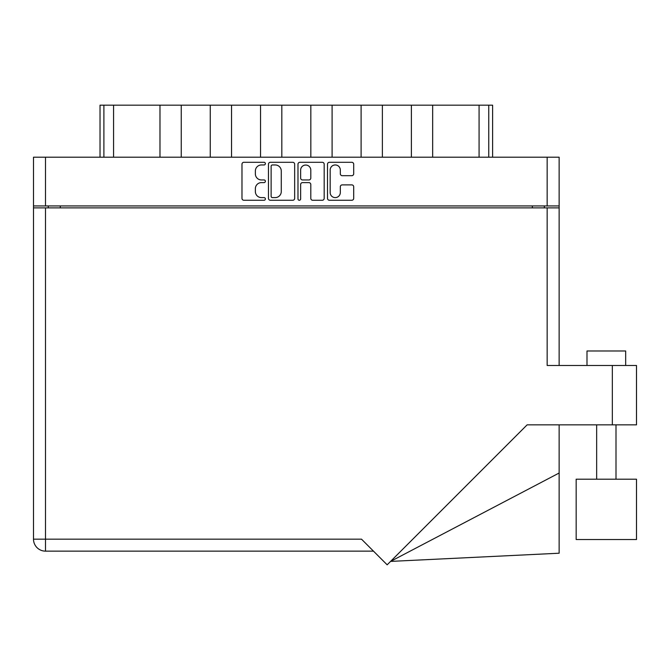 <?xml version="1.0" encoding="UTF-8"?>
<svg xmlns="http://www.w3.org/2000/svg" width="670" height="670" viewBox="0 0 670 670"><rect width="100%" height="100%" fill="white"/><g stroke="black" fill="none" stroke-linecap="round" stroke-linejoin="round"><path stroke-width="1" d="M330.159 192.524A5.075 5.075 0 0 0 335.234 197.608A5.075 5.075 0 0 0 340.318 192.524L340.318 186.788A1.901 1.901 0 0 1 342.211 184.886L351.8 184.886A1.901 1.901 0 0 1 353.693 186.788L353.693 198.362A1.901 1.901 0 0 1 351.8 200.263L329.397 200.263A1.901 1.901 0 0 1 327.504 198.362L327.504 164.192A1.901 1.901 0 0 1 329.397 162.299L351.8 162.299A1.901 1.901 0 0 1 353.693 164.192L353.693 173.781A1.901 1.901 0 0 1 351.8 175.682L342.211 175.682A1.901 1.901 0 0 1 340.318 173.781L340.318 170.029A5.075 5.075 0 0 0 335.234 164.954A5.075 5.075 0 0 0 330.159 170.029L330.159 192.524M299.314 200.263A1.332 1.332 0 0 0 300.637 198.931L300.637 184.51A1.901 1.901 0 0 1 302.538 182.608L308.895 182.608A1.901 1.901 0 0 1 310.796 184.51L310.796 198.362A1.901 1.901 0 0 0 312.697 200.263L322.278 200.263A1.901 1.901 0 0 0 324.18 198.362L324.18 164.192A1.901 1.901 0 0 0 322.278 162.299L299.884 162.299A1.901 1.901 0 0 0 297.983 164.192L297.983 198.931A1.332 1.332 0 0 0 299.314 200.263M294.658 198.362L294.658 164.192A1.901 1.901 0 0 0 292.765 162.299L270.362 162.299A1.901 1.901 0 0 0 268.461 164.192L268.461 198.362A1.901 1.901 0 0 0 270.362 200.263L292.765 200.263A1.901 1.901 0 0 0 294.658 198.362M33.5 157.199L33.5 205.941L33.5 157.199L559.14 157.199L559.14 365.485M559.14 205.941L33.5 205.941L33.5 207.876L559.14 207.876M261.442 164.954L264.047 164.954A1.332 1.332 0 0 0 265.379 163.622A1.332 1.332 0 0 0 264.047 162.299L243.88 162.299A1.901 1.901 0 0 0 241.979 164.192L241.979 198.362A1.901 1.901 0 0 0 243.88 200.263L264.047 200.263A1.332 1.332 0 0 0 265.379 198.931A1.332 1.332 0 0 0 264.047 197.608L261.442 197.608A6.072 6.072 0 0 1 255.362 191.528L255.362 188.68A6.072 6.072 0 0 1 261.442 182.608L264.047 182.608A1.332 1.332 0 0 0 265.379 181.277A1.332 1.332 0 0 0 264.047 179.954L261.442 179.954A6.072 6.072 0 0 1 255.362 173.873L255.362 171.026A6.072 6.072 0 0 1 261.442 164.954M48.299 207.876L48.299 205.941M544.35 205.941L544.35 207.876M100.031 157.199L100.031 105.182L113.565 105.182L113.565 157.199M103.892 157.199L103.892 105.182M159.979 157.199L159.979 105.182L113.565 105.182M181.252 157.199L181.252 105.182L159.979 105.182M210.263 157.199L210.263 105.182L181.252 105.182M231.535 157.199L231.535 105.182L210.263 105.182M260.546 157.199L260.546 105.182L231.535 105.182M281.819 157.199L281.819 105.182L260.546 105.182M310.83 157.199L310.83 105.182L281.819 105.182M332.102 157.199L332.102 105.182L310.83 105.182M361.105 157.199L361.105 105.182L332.102 105.182M382.377 157.199L382.377 105.182L361.105 105.182M411.388 157.199L411.388 105.182L382.377 105.182M432.661 157.199L432.661 105.182L411.388 105.182M479.075 157.199L479.075 105.182L432.661 105.182M479.075 105.182L488.748 105.182L488.748 157.199M492.618 157.199L492.618 105.182L492.618 157.199M488.748 105.182L492.618 105.182M272.447 164.954A1.332 1.332 0 0 0 271.124 166.286L271.124 196.277A1.332 1.332 0 0 0 272.447 197.608L275.203 197.608A6.072 6.072 0 0 0 281.274 191.528L281.274 171.026A6.072 6.072 0 0 0 275.203 164.954L272.447 164.954M310.796 170.13A5.075 5.075 0 0 0 305.721 165.046A5.075 5.075 0 0 0 300.637 170.13L300.637 178.053A1.901 1.901 0 0 0 302.538 179.954L308.895 179.954A1.901 1.901 0 0 0 310.796 178.053L310.796 170.13M576.158 479.201L576.158 539.543L636.5 539.543L636.5 479.201L576.158 479.201L576.158 539.543M586.995 365.485L586.995 350.979L625.671 350.979L625.671 365.485M547.156 207.876L547.156 365.485L636.5 365.485L636.5 424.855L527.122 424.855L387.159 564.818L361.498 539.157L45.493 539.157L45.493 207.876M373.483 551.142L45.493 551.142A11.993 11.993 0 0 1 33.5 539.157L33.5 207.876M559.14 473.02L559.14 553.219L390.577 561.401L559.14 473.02L559.14 424.855M45.493 157.199L45.493 205.941M547.156 205.941L547.156 157.199M60.283 205.941L60.283 207.876M532.357 207.876L532.357 205.941M612.33 424.855L612.33 365.485M45.493 551.142L45.493 539.157L33.5 539.157A11.993 11.993 0 0 0 45.493 551.142M615.998 479.201L615.998 424.855M596.66 479.201L596.66 424.855"/></g></svg>
